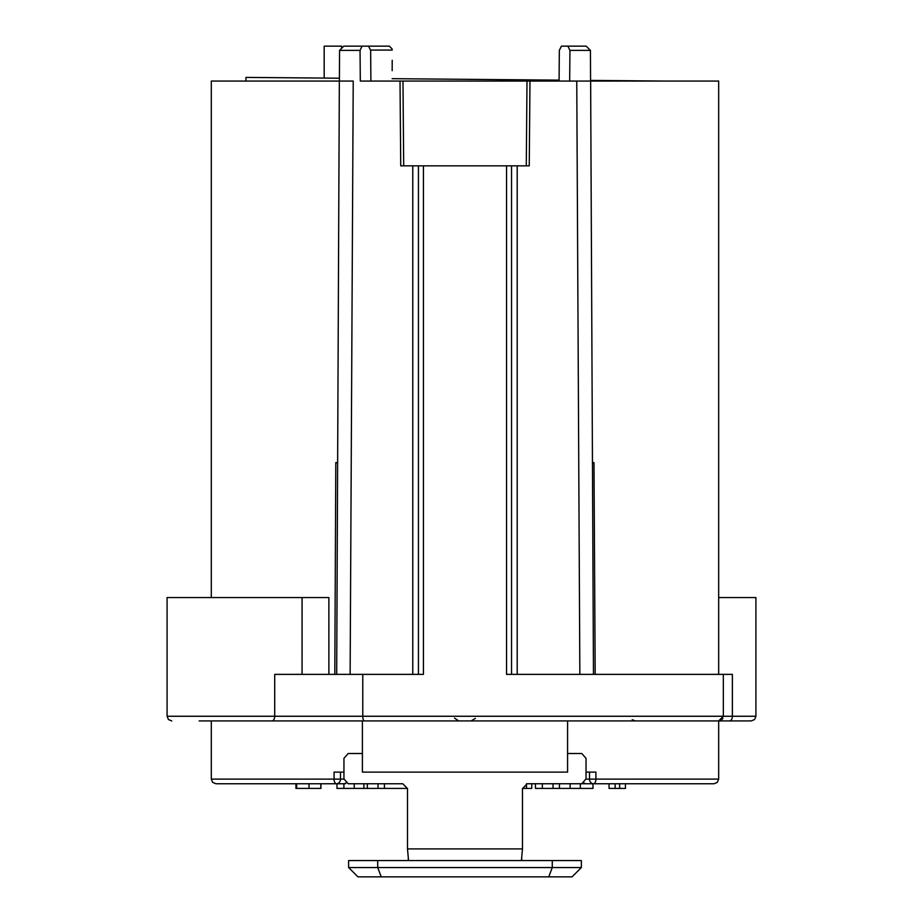 <?xml version="1.0" encoding="UTF-8"?>
<svg xmlns="http://www.w3.org/2000/svg" width="923" height="923" viewBox="0 0 923 923"><rect width="100%" height="100%" fill="white"/><g stroke="black" fill="none" stroke-linecap="round" stroke-linejoin="round"><path stroke-width="1.38" d="M269.493 720.921L362.393 720.921L362.393 772.124L567.587 772.124L567.587 720.921M199.137 720.921L751.253 720.921L754.576 719.525L755.914 716.26L732.377 716.26A4.65 2.85 90 0 1 729.539 720.921M234.58 720.921L199.668 720.921M328.876 674.367L328.876 597.562L167.086 597.562L167.086 716.26L362.774 716.26L362.774 674.367L274.708 674.367L274.708 716.26A4.65 2.769 90 0 1 271.939 720.921M730.312 720.921L718.671 720.921L718.671 779.104L595.912 779.104L595.912 772.124L586.036 772.124M343.944 772.124L334.068 772.124L334.068 779.104L211.309 779.104L211.309 720.921M718.671 674.367L718.671 81.062L526.998 81.062L526.283 165.84M592.462 463.069L593.997 462.585L592.462 462.585M595.173 674.367L593.997 462.585M337.518 462.585L335.799 462.585L334.807 674.367M339.549 50.384L360.051 50.384L362.07 46.15L343.783 46.15L339.549 50.384L339.41 81.062L211.309 81.062L211.309 597.562M526.998 81.062L360.708 81.062M403.697 165.84L402.982 81.062M584.074 782.992A4.65 4.027 90 0 0 586.29 783.754L714.021 783.754L717.333 782.369L718.671 779.104M211.309 779.104L212.648 782.369L215.959 783.754L336.468 783.754A4.65 2.4 -90 0 1 334.068 779.104L340.495 779.104A4.65 4.027 90 0 1 336.468 783.754L230.404 783.754M633.651 783.754L699.576 783.754M350.775 783.754L402.797 783.754L348.213 783.754L343.944 778.92L343.944 758.337L348.213 753.503L362.393 753.503M522.06 860.559L521.46 860.132L522.487 848.918L522.487 788.588L527.183 783.754L581.767 783.754L586.036 778.92L586.036 758.337L581.767 753.503L567.587 753.503M402.797 783.754L407.493 788.588L407.493 848.918L408.52 860.201M415.304 860.559L413.769 860.559M516.222 860.559L514.676 860.559M348.629 860.559L348.629 867.539L357.928 876.85L348.629 867.539L581.363 867.539L572.052 876.85L581.363 867.539L581.363 860.559L348.629 860.559L348.629 867.539L348.629 860.559L348.629 867.539L357.928 876.85L571.637 876.85M564.253 876.85L547.42 876.85M541.19 876.85L534.809 876.85M527.183 783.754L585.782 783.731M609.053 783.754L609.053 788.415L615.145 788.415L615.145 783.754L592.993 783.754L625.436 783.754L625.436 788.415L619.645 788.415L619.645 783.754M542.355 783.754L542.355 788.415L535.444 788.415L535.444 783.754L531.763 783.754L531.763 788.415L522.487 788.415M296.214 783.754L343.333 783.754L320.927 783.754L320.927 788.415L296.675 788.415L296.664 783.754M345.375 783.754L343.333 783.754M343.898 783.754L343.898 788.415L407.493 788.415M354.213 783.754L354.213 788.415M580.348 783.754L580.348 788.415L592.993 788.415L592.993 783.754L596.72 783.754M336.976 783.754L333.261 783.754L336.976 783.754L336.976 788.415L343.898 788.415M559.442 783.754L559.442 788.415L580.348 788.415M553.039 783.754L553.039 788.415L559.442 788.415M570.126 783.754L570.126 788.415M296.675 788.415L295.925 788.415L295.925 783.754M363.893 783.754L363.893 788.415M367.331 783.754L367.331 788.415M378.015 783.754L378.015 788.415M615.145 788.415L619.645 788.415M392.217 60.318L392.171 70.656M360.051 50.384L360.305 81.062L360.916 81.062M350.129 674.367L353.221 81.062L339.341 81.062L336.687 674.367M579.852 674.367L576.76 81.062L590.639 81.062L593.466 674.355M529.975 81.062L529.248 165.84L400.732 165.84L400.017 81.062L392.125 81.062M370.515 50.073L392.263 50.073M392.067 48.861L389.356 46.15L362.07 46.15M245.933 81.062L245.956 77.405L339.433 78.213M392.137 78.674L559.096 80.139M590.558 80.405L665.148 81.062M723.332 674.367L723.332 716.26L732.377 716.26L732.377 674.367L506.554 674.367L506.554 165.84M423.426 165.84L423.426 674.367L362.774 674.367M755.914 716.26L755.914 597.562L718.671 597.562M454.554 718.152L458.8 720.921L454.531 718.106M364.412 720.921A4.65 1.638 -90 0 1 362.774 716.26L723.332 716.26L718.671 720.921A4.65 4.65 0 0 0 719.721 720.794A4.65 4.65 0 0 1 718.671 720.921M720.713 720.448A4.65 4.65 0 0 0 721.601 719.882A4.65 4.65 0 0 1 720.713 720.448M722.328 719.144A4.65 4.65 0 0 0 722.882 718.256A4.65 4.65 0 0 1 722.328 719.144M632.197 719.709L635.324 720.921M471.18 720.921L475.345 718.336M341.637 48.284L341.637 46.15L324.181 46.15L324.181 78.086M593.293 674.367L592.335 674.367M567.91 46.15L569.941 50.384L590.432 50.384L586.197 46.15L561.415 46.15L559.326 50.384L559.084 81.062M569.941 50.384L569.676 81.062M511.538 674.367L511.538 165.84M418.442 674.367L418.442 165.84M335.984 462.585L337.518 463.069M368.565 46.15L370.654 50.384L370.896 81.062M384.43 783.754L384.43 788.415M526.491 783.754L526.479 788.415M542.355 788.415L553.039 788.415M302.063 597.562L302.063 674.367L302.075 597.562M586.036 779.104L589.485 779.104L589.485 772.124M589.485 779.104L595.912 779.104A4.65 2.4 -90 0 1 593.512 783.754A4.65 4.027 -90 0 1 589.485 779.104M340.495 772.124L340.495 779.104L343.944 779.104M346.067 783.108A4.65 4.65 0 0 1 343.691 783.754A4.65 4.027 -90 0 0 345.906 782.992M407.493 848.918L522.487 848.918M552.266 860.559L552.266 867.539L548.781 876.85M377.715 860.559L377.715 867.539L381.211 876.85M309.02 783.754L309.02 788.415M320.823 783.754L320.823 788.415L320.823 783.754M517.203 674.367L517.203 165.84M412.777 674.367L412.777 165.84M583.913 783.108A4.65 4.65 0 0 0 586.29 783.754M408.451 860.34L408.185 858.921M510.823 860.559L512.023 860.559M512.853 860.559L514.226 860.559M521.795 858.921L521.53 860.34M167.086 716.26L168.424 719.525L171.747 720.921M590.432 50.384L590.57 81.062"/></g></svg>
